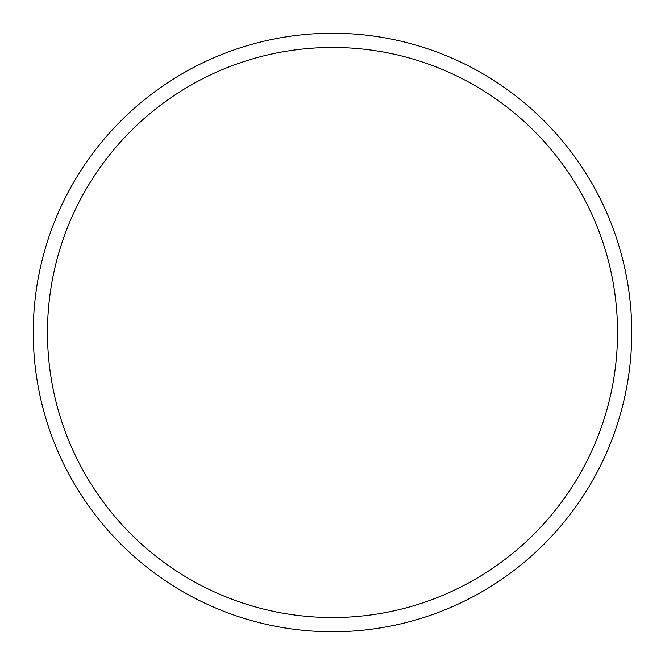 <?xml version="1.0" encoding="UTF-8"?>
<svg xmlns="http://www.w3.org/2000/svg" width="665" height="665" viewBox="0 0 665 665"><rect width="100%" height="100%" fill="white"/><g stroke="black" fill="none" stroke-linecap="round" stroke-linejoin="round"><path stroke-width="1" d="M631.75 332.5A299.25 299.25 0 0 0 182.875 73.341A299.25 299.25 0 0 0 182.875 591.659A299.25 299.25 0 0 0 631.75 332.5M332.5 47.464A285.036 285.036 0 0 1 579.348 475.018A285.036 285.036 0 0 1 85.652 475.018A285.036 285.036 0 0 1 332.5 47.464"/></g></svg>

